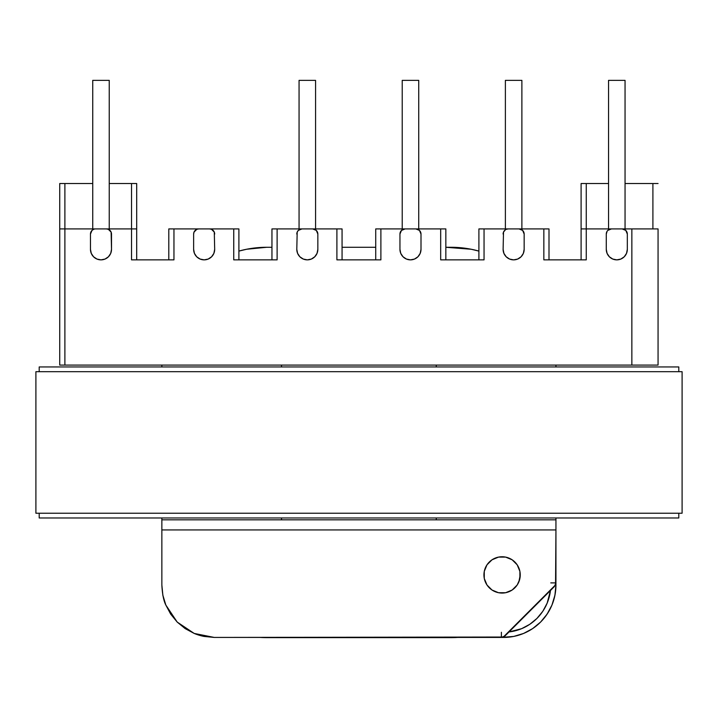 <?xml version="1.0" encoding="UTF-8"?>
<svg xmlns="http://www.w3.org/2000/svg" width="718" height="718" viewBox="0 0 718 718"><rect width="100%" height="100%" fill="white"/><g stroke="black" fill="none" stroke-linecap="round" stroke-linejoin="round"><path stroke-width="1.08" d="M519.455 569.643L517.184 564.833L512.167 559.816L505.625 557.105L498.543 557.105L492.001 559.816L486.983 564.833L484.273 571.375L484.273 578.457L486.983 584.999L492.001 590.016L498.543 592.727L505.625 592.727L512.167 590.016L517.184 584.999L518.863 581.867L520.245 574.912A18.156 18.156 0 0 1 502.088 593.068A18.156 18.156 0 0 1 483.932 574.912A18.156 18.156 0 0 1 502.088 556.755A18.156 18.156 0 0 1 520.245 574.912L520.083 572.551M92.739 228.916L92.739 80.362L92.739 228.916M109.244 80.362L109.244 228.916L109.244 80.362L92.739 80.362L109.244 80.362M299.065 228.916L299.065 80.362L299.065 228.916M315.57 80.362L315.57 228.916L315.57 80.362L299.065 80.362L315.57 80.362M303.292 259.063L299.873 256.784L303.292 259.063L307.313 259.862L311.343 259.063L314.753 256.784L317.042 253.364L317.841 249.343L317.841 234.068L317.841 249.343A10.519 10.519 0 0 1 307.313 259.862A10.519 10.519 0 0 1 296.794 249.343L297.189 232.102L298.302 230.424L301.955 228.916L277.112 228.916L277.112 259.862L233.745 259.862L233.745 228.916L173.953 228.916L173.953 259.862L131.529 259.862L131.529 228.916L64.889 228.916L64.889 365.085L658.065 365.085L631.858 365.085L631.858 228.916L581.104 228.916L581.104 259.862L581.104 183.521L608.55 183.521L581.104 183.521L581.104 228.916L586.265 228.916L586.265 259.862L543.84 259.862L543.84 228.916L479.041 228.916M214.682 249.343L214.287 232.102L214.682 249.343L213.874 253.364L214.682 249.343A10.519 10.519 0 0 1 204.154 259.862A10.519 10.519 0 0 1 193.636 249.343L194.434 253.364L196.714 256.784L200.125 259.063L204.154 259.862L208.184 259.063L211.595 256.784L209.423 258.453M91.276 253.364L93.555 256.784L96.966 259.063L100.996 259.862L105.025 259.063L108.436 256.784L110.716 253.364L111.514 249.343A10.519 10.519 0 0 1 100.996 259.862A10.519 10.519 0 0 1 90.468 249.343L91.276 253.364L90.468 249.343L90.468 234.068L91.985 230.424L90.468 234.068L90.468 249.343M625.055 228.916L625.055 80.362L608.55 80.362L608.55 228.916L608.55 80.362L625.055 80.362L625.055 228.916M521.887 228.916L521.887 80.362L505.382 80.362L505.382 228.916L505.382 80.362L521.887 80.362L521.887 228.916M420.999 249.343A10.519 10.519 0 0 1 410.481 259.862A10.519 10.519 0 0 1 399.953 249.343L399.953 234.068L399.953 249.343L400.752 253.364L403.04 256.784L406.451 259.063L410.481 259.862L414.501 259.063L417.921 256.784L420.201 253.364L420.999 249.343L420.999 234.068L420.999 249.343L420.201 253.364M509.609 259.063L506.199 256.784L509.609 259.063L513.639 259.862L517.669 259.063L521.08 256.784L523.359 253.364L524.158 249.343A10.519 10.519 0 0 1 513.639 259.862A10.519 10.519 0 0 1 503.112 249.343L503.919 253.364L503.112 249.343L503.506 232.102L503.112 249.343M627.326 249.343L627.326 234.068L625.809 230.424L627.326 234.068L627.326 249.343A10.519 10.519 0 0 1 616.798 259.862A10.519 10.519 0 0 1 606.279 249.343L607.078 253.364L609.358 256.784L612.768 259.063L616.798 259.862L620.828 259.063L624.238 256.784L626.518 253.364L627.326 249.343L626.967 252.063M418.729 228.916L418.729 80.362L402.224 80.362L402.224 228.916L402.224 80.362L418.729 80.362L418.729 228.916M501.388 632.271L501.388 637.431L513.756 636.426L523.584 633.447L532.639 628.6L540.582 622.084L547.098 614.141L551.945 605.077L554.924 595.249L555.938 585.026A52.405 52.405 0 0 1 503.524 637.431L214.269 637.431L204.038 636.426L194.21 633.447L185.154 628.6L177.211 622.084L170.696 614.141L165.849 605.077L162.869 595.249L161.855 585.026L161.855 529.938L555.938 529.938L555.544 584.865L503.363 637.037L214.269 637.431L194.228 633.447L204.038 636.426A52.405 52.405 0 0 1 194.21 633.447L177.211 622.084L165.849 605.077C163.677 600.867 162.34 594.181 161.855 585.026L162.869 595.249L165.849 605.077A52.405 52.405 0 0 1 165.831 605.041M517.184 584.999L519.626 579.614M548.848 228.916L484.049 228.916L484.049 259.862L440.681 259.862L440.681 228.916L375.882 228.916M445.69 228.916L415.839 228.916L419.491 230.424L420.999 234.068L419.491 230.424M509.008 631.957L521.609 628.681L529.776 624.31L536.938 618.431L542.817 611.278L547.179 603.102L550.455 590.501A47.244 47.244 0 0 1 509.008 631.957M133.503 259.862L131.529 259.862L131.529 183.521L131.529 228.916L136.689 228.916L136.689 183.521L109.244 183.521L136.689 183.521L136.689 259.862L136.689 228.916L59.729 228.916L59.729 365.085L631.858 365.085L631.858 228.916L586.265 228.916L586.265 183.521L586.265 259.862L584.29 259.862M513.648 636.444L503.524 637.431A52.405 52.405 0 0 0 555.938 585.026L555.472 585.026L555.938 585.026L555.938 517.974L555.938 529.938L161.855 529.938L161.855 519.832L281.528 519.832L281.528 517.974L281.528 519.832L436.266 519.832L161.855 519.832L161.855 585.026M436.266 365.085L436.266 366.943L436.266 365.085M436.266 517.974L436.266 519.832L555.938 519.832L436.266 519.832L436.266 517.974M553.838 599.701L555.22 593.633M545.025 617.031L548.516 611.898M523.584 633.447L532.469 628.717M555.938 585.026L555.938 582.89L554.422 586.534L505.041 635.924L501.388 637.431M238.753 228.916L168.945 228.916M341.912 228.916L312.68 228.916L316.324 230.424L317.841 234.068A5.161 5.161 0 0 0 312.68 228.916L272.104 228.916M281.528 366.943L281.528 365.085L281.528 366.943M162.762 594.728L163.013 595.976M658.065 228.916L631.858 228.916L658.065 228.916L658.065 365.085L658.065 228.916M607.141 231.205L606.279 234.068L606.279 249.343L606.279 234.068A5.161 5.161 0 0 1 611.431 228.916L607.787 230.424M520.981 229.302L522.65 230.424L519.006 228.916A5.161 5.161 0 0 1 524.158 234.068L522.65 230.424M523.359 253.364L521.986 255.743M506.199 256.784L503.919 253.364L506.199 256.784M505.409 229.787L503.506 232.102M401.47 230.424L405.114 228.916A5.161 5.161 0 0 0 399.953 234.068L401.47 230.424L405.114 228.916L380.89 228.916L380.89 259.862L336.904 259.862L336.904 228.916L312.68 228.916L316.324 230.424M296.794 249.343L297.593 253.364L299.873 256.784L297.593 253.364L296.794 249.343L297.189 232.102M213.874 253.364L211.595 256.784L213.874 253.364M195.143 230.424L196.813 229.302L194.022 232.102L193.636 234.068L193.636 249.343L193.636 234.068A5.161 5.161 0 0 1 198.787 228.916L196.813 229.302M625.055 183.521L658.065 183.521L652.904 183.521L652.904 228.916L652.904 183.521L625.055 183.521M555.938 366.943L555.938 365.085L555.938 366.943M378.682 259.862L339.111 259.862M546.057 259.862L586.265 259.862M442.889 259.862L481.841 259.862M549.001 259.862L549.001 228.916L543.84 228.916L543.84 259.862M484.049 259.862L484.049 228.916L478.897 228.916L478.897 259.862M445.842 259.862L445.842 228.916L440.681 228.916L440.681 259.862M380.89 259.862L380.89 228.916L375.729 228.916L375.729 259.862M405.114 228.916L415.839 228.916A5.161 5.161 0 0 1 420.999 234.068M524.158 249.343L524.158 234.068L524.158 249.343M503.112 234.068A5.161 5.161 0 0 1 508.272 228.916L506.298 229.302M625.809 230.424L622.165 228.916A5.161 5.161 0 0 1 627.326 234.068M59.729 183.521L92.739 183.521L59.729 183.521L59.729 228.916L59.729 183.521M59.729 365.085L59.729 228.916L64.889 228.916L64.889 183.521L64.889 365.085L59.729 365.085M161.855 365.085L161.855 366.943L161.855 365.085M161.855 517.974L161.855 519.832L161.855 517.974M131.529 259.862L171.737 259.862M235.953 259.862L274.904 259.862M173.953 259.862L173.953 228.916L168.793 228.916L168.793 259.862M238.897 259.862L238.897 228.916L233.745 228.916L233.745 259.862M277.112 259.862L277.112 228.916L271.951 228.916L271.951 259.862M342.064 259.862L342.064 228.916L336.904 228.916L336.904 259.862M296.794 234.068A5.161 5.161 0 0 1 301.955 228.916L312.68 228.916M214.287 232.102L211.496 229.302L209.521 228.916A5.161 5.161 0 0 1 214.682 234.068M111.514 249.343L111.128 232.102L108.337 229.302L106.363 228.916A5.161 5.161 0 0 1 111.514 234.068L111.514 249.343M93.654 229.302L91.985 230.424M90.468 234.068A5.161 5.161 0 0 1 95.629 228.916M550.778 582.89L555.938 582.89M519.895 578.457L519.895 571.375L517.184 564.833M509.035 558.137L505.625 557.105M457.653 637.431L451.119 637.638L457.653 637.431A102.952 102.952 0 0 1 451.119 637.638L266.674 637.638A102.952 102.952 0 0 1 260.158 637.431L266.674 637.638L260.14 637.431M451.119 247.279L471.205 249.254L445.842 247.279L451.119 247.279A102.952 102.952 0 0 1 478.897 251.094L471.205 249.254L478.897 251.094M266.674 247.279L271.951 247.279L266.674 247.279A102.952 102.952 0 0 0 238.897 251.094L246.588 249.254L266.674 247.279M342.064 247.279L375.729 247.279L342.064 247.279M451.119 637.638L266.674 637.638M39.203 517.974L678.797 517.974L678.797 513.226L678.797 517.974L39.203 517.974L39.203 513.226L39.203 517.974M678.797 371.691L678.797 366.943L39.203 366.943L39.203 371.691L39.203 366.943L678.797 366.943L678.797 371.691M682.1 371.691L682.1 513.226L682.1 371.691L35.9 371.691L35.9 513.226L682.1 513.226L35.9 513.226L35.9 371.691L682.1 371.691"/></g></svg>
